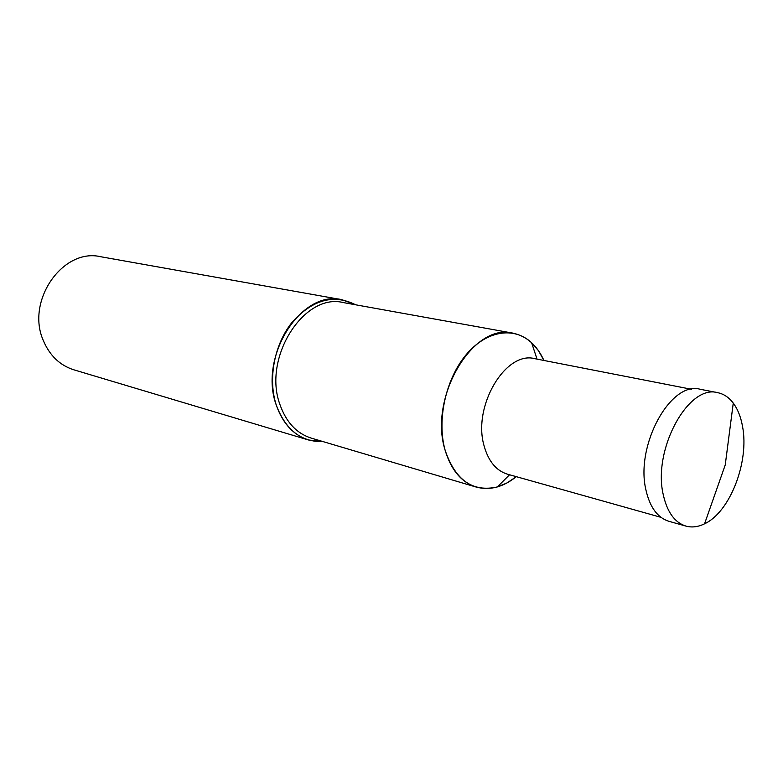 <?xml version="1.0" encoding="UTF-8"?>
<svg xmlns="http://www.w3.org/2000/svg" width="783" height="783" viewBox="0 0 783 783"><rect width="100%" height="100%" fill="white"/><g stroke="black" fill="none" stroke-linecap="round" stroke-linejoin="round"><path stroke-width="1.17" d="M537.03 359.113L531.628 342.758L538.469 350.686L543.95 360.464C536.893 345.117 526.519 336.005 512.806 333.127L343.355 302.581C304.156 292.519 262.442 357.616 279.932 404.517C286.177 422.243 296.581 433.42 311.145 438.069L476.201 487.065C489.737 490.667 503.107 487.202 516.32 476.671L507.022 482.935L497.342 486.938C472.697 492.478 455.275 480.214 445.096 450.137C451.057 470.015 461.422 482.318 476.201 487.065M341.985 299.713L355.658 304.802C333.842 293.782 312.691 299.556 292.206 322.146C274.314 344.236 267.678 379.207 276.36 405.32C285.717 430.043 301.308 442.141 323.125 441.632L308.619 440.017L73.847 369.811C59.88 365.358 49.72 355.619 43.349 340.605C25.555 300.858 62.943 247.614 100.733 256.736L341.985 299.713C301.367 289.358 258.175 356.774 276.36 405.33C282.82 423.632 293.576 435.191 308.619 440.017M512.806 333.127C473.108 322.449 428.301 397.47 445.096 450.137C436.708 420.295 445.674 379.246 465.934 354.963C486.135 330.543 513.971 326.208 531.628 342.758M663.318 494.934C667.224 512.209 674.78 522.604 685.957 526.107C691.927 527.722 698.133 526.959 704.563 523.807C730.04 512.102 749.4 461.862 742.558 426.569C740.875 417.016 737.772 409.196 733.26 403.098C728.944 397.392 723.746 393.918 717.688 392.674C688.326 383.964 652.376 449.853 663.318 494.934M717.688 392.674L700.208 389.278C670.728 380.587 634.925 445.674 646.024 490.334C649.998 507.443 657.603 517.759 668.829 521.272L685.957 526.107M691.399 389.259L534.926 358.702C505.554 350.441 472.169 406.651 484.197 446.212C488.533 461.402 496.295 470.73 507.462 474.185L660.95 517.328M733.26 403.098L725.234 464.955L704.563 523.807M509.527 474.762L497.342 486.938"/></g></svg>
